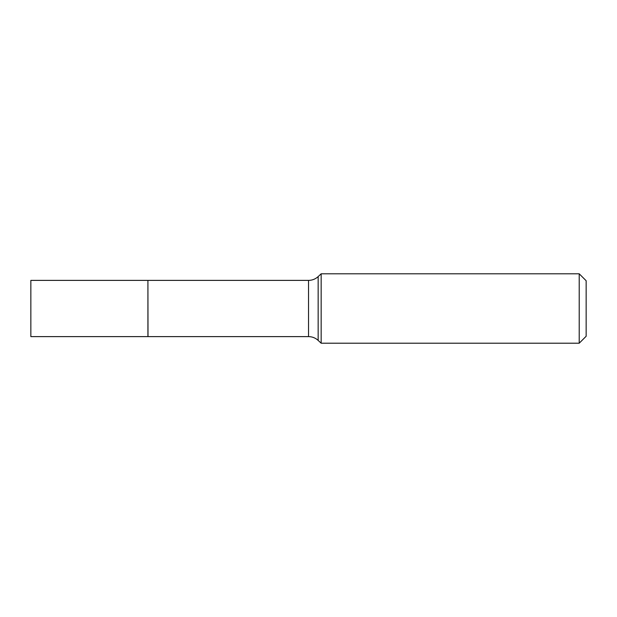 <?xml version="1.0" encoding="UTF-8"?>
<svg xmlns="http://www.w3.org/2000/svg" width="617" height="617" viewBox="0 0 617 617"><rect width="100%" height="100%" fill="white"/><g stroke="black" fill="none" stroke-linecap="round" stroke-linejoin="round"><path stroke-width="0.93" d="M30.85 308.5L30.85 336.612L147.918 336.612L147.918 280.388L30.85 280.388L30.85 308.5M147.918 280.473L148.011 336.612L308.539 336.612C312.217 336.658 315.426 337.923 318.156 340.399L321.164 343.206L579.209 343.206L579.209 273.794L321.164 273.794L321.164 343.206M579.209 273.794L586.15 280.735L586.15 336.265L579.209 343.206M148.011 280.388L308.539 280.388C312.217 280.342 315.426 279.077 318.156 276.601L318.156 340.399M308.539 280.388L308.539 336.612M318.156 276.601L321.164 273.794"/></g></svg>
